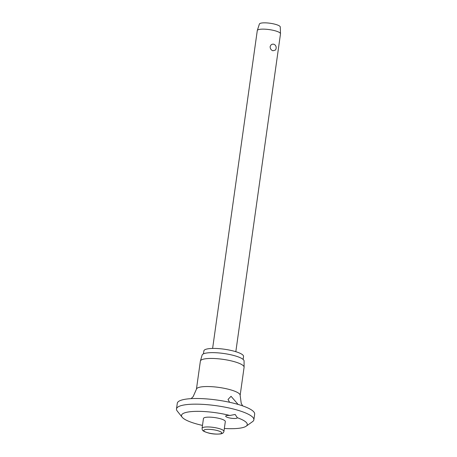 <?xml version="1.0" encoding="UTF-8"?>
<svg xmlns="http://www.w3.org/2000/svg" width="457" height="457" viewBox="0 0 457 457"><rect width="100%" height="100%" fill="white"/><g stroke="black" fill="none" stroke-linecap="round" stroke-linejoin="round"><path stroke-width="0.69" d="M235.166 414.465L237.286 417.698A5.861 1.308 8 0 1 237.286 417.778A5.861 1.308 8 0 1 234.03 418.486A5.861 1.308 8 0 1 228.06 417.572A5.861 1.308 8 0 1 225.678 416.144A5.861 1.308 8 0 1 229.86 415.476L235.166 414.465M229.86 415.476A33.207 7.415 -172 0 0 194.728 411.397A33.207 7.415 -172 0 0 182.143 417.207A33.207 7.415 -172 0 0 195.013 423.485A33.207 7.415 -172 0 0 202.485 425.41M224.341 428.483A33.207 7.415 -172 0 0 246.157 426.198A33.207 7.415 -172 0 0 237.286 417.698M246.157 426.198L252.561 421.634A39.068 8.723 -172 0 0 253.869 419.8A39.068 8.723 -172 0 0 237.977 410.283A39.068 8.723 -172 0 0 198.178 404.182A39.068 8.723 -172 0 0 176.499 408.924A39.068 8.723 -172 0 0 177.247 411.049L182.143 417.207M253.869 419.8L254.663 414.145A39.068 8.723 -172 0 0 238.771 404.628A39.068 8.723 -172 0 0 198.972 398.527A39.068 8.723 -172 0 0 177.293 403.268L176.499 408.924M229.568 402.274L228.032 399.418L231.053 396.305L238.114 404.439M235.109 361.91A22.073 4.93 -172 0 0 212.939 358.465A22.073 4.93 -172 0 0 200.406 360.984A22.073 4.93 -172 0 0 200.372 361.139L196.424 389.233A22.073 4.93 -172 0 1 208.672 386.553A22.073 4.93 -172 0 1 231.162 389.998A22.073 4.93 -172 0 1 240.142 395.374L244.089 367.285A22.073 4.93 -172 0 0 244.101 367.125A22.073 4.93 -172 0 0 235.109 361.91M244.101 367.125L244.078 360.973A21.193 4.736 -172 0 0 235.446 355.969A21.193 4.736 -172 0 0 214.156 352.661A21.193 4.736 -172 0 0 202.125 355.078L200.406 360.984M243.118 359.425L243.541 356.437A20.022 4.473 -172 0 0 235.395 351.564A20.022 4.473 -172 0 0 215.001 348.434A20.022 4.473 -172 0 0 203.885 350.867L203.468 353.855M203.456 418.486A11.037 2.468 8 0 1 209.586 417.144A11.037 2.468 8 0 1 220.828 418.869A11.037 2.468 8 0 1 225.318 421.554L223.936 431.362A11.037 2.468 -172 0 0 219.446 428.672A11.037 2.468 -172 0 0 204.17 427.181A11.037 2.468 -172 0 0 202.08 428.289L203.456 418.486M235.823 351.696L280.501 33.824A11.722 2.616 -172 0 0 280.501 33.721A11.722 2.616 -172 0 0 275.731 30.967A11.722 2.616 -172 0 0 263.997 29.145A11.722 2.616 -172 0 0 257.308 30.459A11.722 2.616 -172 0 0 257.285 30.562L212.614 348.434M272.949 50.767C271.115 50.121 270.178 48.762 270.133 46.683C270.75 44.689 271.995 43.872 273.869 44.238L274.948 44.866A3.907 3.907 0 0 1 275.354 50.099L272.949 50.767M280.501 33.721L280.272 26.969A10.545 2.354 -172 0 0 275.977 24.495A10.545 2.354 -172 0 0 265.414 22.85A10.545 2.354 -172 0 0 259.393 24.038L257.308 30.459M218.046 430.762A9.083 2.028 -172 0 0 205.473 429.534A9.083 2.028 -172 0 0 207.444 432.659A9.083 2.028 -172 0 0 220.017 433.887A9.083 2.028 -172 0 0 218.046 430.762M191.077 398.641L193.128 396.676L196.424 389.233M202.08 428.289C202.417 429.906 201.303 430.877 208.592 433.036C212.311 434.041 216.327 434.333 220.628 433.922C222.61 433.584 223.713 432.728 223.936 431.362M240.142 395.374L241.233 403.394L242.69 405.896"/></g></svg>

